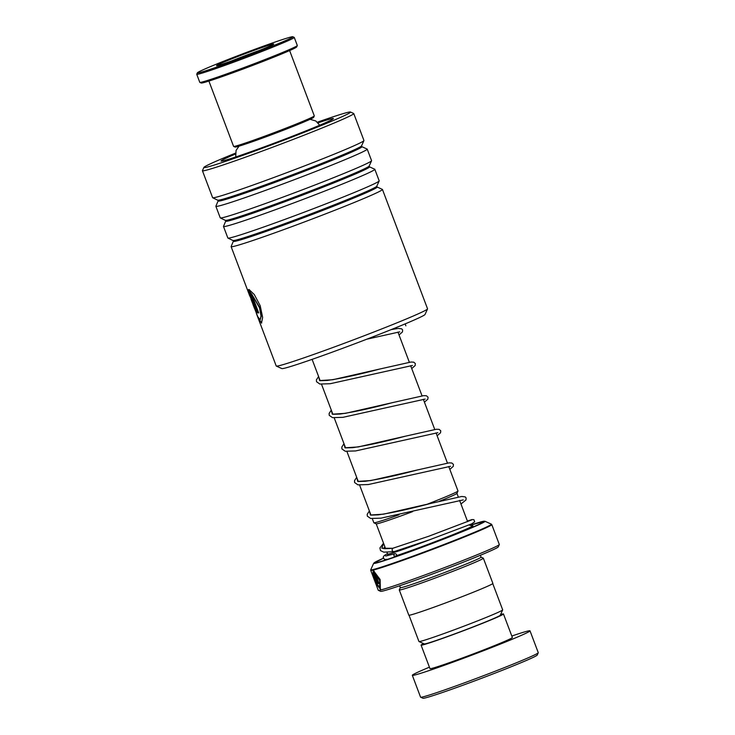<?xml version="1.0" encoding="UTF-8"?>
<svg xmlns="http://www.w3.org/2000/svg" width="735" height="735" viewBox="0 0 735 735"><rect width="100%" height="100%" fill="white"/><g stroke="black" fill="none" stroke-linecap="round" stroke-linejoin="round"><path stroke-width="1.1" d="M492.762 583.599L502.685 609.857A44.761 1.562 159.3 0 1 502.676 609.912L500.269 615.232A40.627 1.415 159.3 0 1 472.78 627.029A40.627 1.415 159.3 0 1 424.315 643.933L418.987 641.536A44.761 1.562 159.3 0 1 418.941 641.499L409.027 615.241M502.676 609.912A44.761 1.562 159.3 0 1 472.394 622.913A44.761 1.562 159.3 0 1 418.987 641.536M458.291 496.952L456.931 493.36A43.172 1.507 159.3 0 1 439.484 501.224M426.603 504.458A44.973 1.571 -20.7 0 0 427.559 504.091A44.973 1.571 -20.7 0 0 457.978 491.035A44.973 1.571 -20.7 0 0 457.988 490.971L448.745 466.504M480.332 555.292L481.039 557.158A43.135 1.507 159.3 0 1 451.85 569.744A43.135 1.507 159.3 0 1 400.327 587.651L399.629 585.786M481.03 557.13L483.308 558.159A44.936 1.571 159.3 0 1 483.354 558.205A44.936 1.571 159.3 0 1 452.944 571.306A44.936 1.571 159.3 0 1 399.28 589.966A44.936 1.571 159.3 0 1 399.289 589.911L400.318 587.632M499.304 544.58L498.257 546.895A62.907 2.196 159.3 0 1 455.691 565.16A62.907 2.196 159.3 0 1 380.629 591.344L378.314 590.297A64.708 2.26 -20.7 0 0 455.525 563.368A64.708 2.26 -20.7 0 0 499.304 544.58A64.708 2.26 -20.7 0 0 499.313 544.488L491.798 524.606A64.708 2.26 159.3 0 1 448.01 543.477A64.708 2.26 159.3 0 1 370.734 570.351L378.249 590.242A64.708 2.26 -20.7 0 0 378.314 590.297M483.354 558.205L492.882 583.406A44.936 1.571 159.3 0 1 462.471 596.517A44.936 1.571 159.3 0 1 408.807 615.177L399.28 589.966M376.118 581.229C376.688 582.377 376.816 582.35 376.513 581.155L373.628 573.511L373.628 574.586L372.884 573.337L373.205 571.113L376.963 581.054L377.358 583.912L375.769 581.293A64.708 2.26 159.3 0 0 376.118 581.229C376.688 582.377 376.816 582.35 376.513 581.155L373.628 573.511M373.15 574.66L376.669 583.7L379.683 587.32L379.719 580.714L375.135 573.153L379.049 583.516A64.708 2.26 159.3 0 1 378.497 583.654L373.711 570.994L380.124 579.511L380.381 589.13L376.669 584.444L373.15 574.66M372.314 518.68L373.858 522.769A44.973 1.571 -20.7 0 0 373.904 522.805A44.973 1.571 -20.7 0 0 398.967 514.803M412.647 511.624A43.172 1.507 159.3 0 1 376.21 523.853L373.904 522.805M379.839 587.237L380.023 580.576L375.135 573.153M379.03 583.471A64.349 2.242 159.3 0 1 378.819 583.526L374.143 571.159M380.537 589.047L377.266 584.895M373.95 574.458L373.215 573.208L373.536 570.994M377.478 583.728L376.292 581.633M376.449 581.1C377.009 582.249 377.147 582.221 376.844 581.027M538.259 652.763L537.212 655.069A61.115 2.131 159.3 0 1 495.868 672.819A61.115 2.131 159.3 0 1 422.947 698.25L420.631 697.203A62.907 2.196 -20.7 0 0 495.693 671.027A62.907 2.196 -20.7 0 0 538.259 652.763A62.907 2.196 -20.7 0 0 538.268 652.671L530.009 630.832A62.907 2.196 -20.7 0 0 511.808 636.032M423.553 643.594A44.036 1.534 -20.7 0 0 421.081 645.109A44.036 1.534 -20.7 0 0 473.671 626.817A44.036 1.534 -20.7 0 0 503.466 613.973A44.036 1.534 -20.7 0 0 500.618 614.469M421.081 645.109L429.966 668.63A44.036 1.534 -20.7 0 0 482.555 650.346A44.036 1.534 -20.7 0 0 512.359 637.502L503.466 613.973M429.415 667.169A62.907 2.196 -20.7 0 0 412.317 675.3A62.907 2.196 -20.7 0 0 487.443 649.18A62.907 2.196 -20.7 0 0 530.009 630.832M412.317 675.3L420.567 697.147A62.907 2.196 -20.7 0 0 420.631 697.203M314.286 115.937L313.661 117.334A42.06 1.47 159.3 0 1 293.862 126.126A42.06 1.47 159.3 0 1 235.016 147.046L233.629 146.421A43.135 1.507 -20.7 0 0 293.982 124.968A43.135 1.507 -20.7 0 0 314.286 115.937A43.135 1.507 -20.7 0 0 314.295 115.882L289.618 50.568M208.905 81.061L233.583 146.384A43.135 1.507 -20.7 0 0 233.629 146.421M221.4 62.135A51.046 1.782 -20.7 0 0 197.366 72.82A51.046 1.782 -20.7 0 0 220.702 65.691A51.046 1.782 -20.7 0 0 268.826 47.545A51.046 1.782 -20.7 0 0 292.815 36.75A51.046 1.782 -20.7 0 0 221.4 62.135M292.815 36.75L294.202 37.375A52.13 1.819 159.3 0 1 294.257 37.421A52.13 1.819 159.3 0 1 269.708 48.4A52.13 1.819 159.3 0 1 196.732 74.272A52.13 1.819 159.3 0 1 196.741 74.207L197.366 72.82M297.298 45.561L296.664 46.948A51.046 1.782 159.3 0 1 272.639 57.633A51.046 1.782 159.3 0 1 201.225 83.018L199.828 82.394A52.13 1.819 -20.7 0 0 272.758 56.466A52.13 1.819 -20.7 0 0 297.298 45.561A52.13 1.819 -20.7 0 0 297.308 45.487L294.257 37.421M196.732 74.272L199.782 82.338A52.13 1.819 -20.7 0 0 199.828 82.394M230.919 59.204A30.558 1.066 159.3 0 1 259.721 48.345A30.558 1.066 159.3 0 1 273.696 44.082A30.558 1.066 159.3 0 1 259.308 50.476A30.558 1.066 159.3 0 1 216.559 65.672A30.558 1.066 159.3 0 1 230.919 59.204M259.225 50.513A28.757 1.001 -20.7 0 0 232.389 60.628A28.757 1.001 -20.7 0 0 231.663 60.922M427.54 308.93L425.032 314.479A76.569 2.674 159.3 0 1 366.894 339.157A76.569 2.674 159.3 0 1 281.854 368.584L276.305 366.076A80.887 2.821 -20.7 0 0 366.131 335.004A80.887 2.821 -20.7 0 0 427.54 308.93A80.887 2.821 -20.7 0 0 427.549 308.819L382.448 189.455A80.887 2.821 159.3 0 1 321.03 215.631A80.887 2.821 159.3 0 1 231.121 246.638A80.887 2.821 159.3 0 1 231.13 246.528L233.528 240.795L227.942 238.085A80.887 2.821 159.3 0 1 227.859 238.011L223.495 226.472A80.887 2.821 159.3 0 1 223.513 226.362L225.902 220.638L220.316 217.918A80.887 2.821 159.3 0 1 220.243 217.845L215.879 206.305A80.887 2.821 159.3 0 1 215.888 206.195L218.286 200.471L212.7 197.761A80.887 2.821 159.3 0 1 212.617 197.678L202.437 170.74A80.887 2.821 159.3 0 1 202.447 170.63L203.917 167.387A78.369 2.738 -20.7 0 0 291.014 137.463A78.369 2.738 -20.7 0 0 350.448 112.023A78.369 2.738 -20.7 0 0 317.401 122.185M350.448 112.023L353.682 113.484A80.887 2.821 159.3 0 1 353.765 113.557A80.887 2.821 159.3 0 1 292.346 139.733A80.887 2.821 159.3 0 1 202.437 170.74M318.062 122.846A60.031 2.095 159.3 0 1 333.368 118.657A60.031 2.095 159.3 0 1 287.789 138.005A60.031 2.095 159.3 0 1 221.116 161.075A60.031 2.095 159.3 0 1 235.365 154.093M233.519 241.245A76.78 2.683 159.3 0 0 318.852 211.919A76.78 2.683 159.3 0 0 377.083 186.993L382.365 189.382A80.887 2.821 159.3 0 1 382.448 189.455M225.902 221.079A76.78 2.683 159.3 0 0 311.236 191.752A76.78 2.683 159.3 0 0 369.466 166.836L374.749 169.215A80.887 2.821 159.3 0 1 374.822 169.289L379.187 180.828A80.887 2.821 159.3 0 1 379.177 180.939A80.887 2.821 159.3 0 1 317.768 207.013A80.887 2.821 159.3 0 1 227.942 238.085M374.822 169.289A80.887 2.821 159.3 0 1 313.404 195.464A80.887 2.821 159.3 0 1 223.495 226.472M218.277 200.912A76.78 2.683 159.3 0 0 303.61 171.586A76.78 2.683 159.3 0 0 361.84 146.669L367.123 149.049A80.887 2.821 159.3 0 1 367.206 149.122L371.57 160.662A80.887 2.821 159.3 0 1 371.561 160.772A80.887 2.821 159.3 0 1 310.152 186.846A80.887 2.821 159.3 0 1 220.316 217.918M367.206 149.122A80.887 2.821 159.3 0 1 305.788 175.307A80.887 2.821 159.3 0 1 215.879 206.305M353.765 113.557L363.944 140.504A80.887 2.821 159.3 0 1 363.935 140.615A80.887 2.821 159.3 0 1 302.526 166.68A80.887 2.821 159.3 0 1 212.7 197.761M251.03 299.264L257.764 316.712L260.19 319.762L261.017 316.004L259.519 307.818L251.425 293.651L258.674 312.834A80.887 2.821 159.3 0 1 257.893 313L249.036 289.562L254.237 294.469L260.181 305.65L262.652 317.474L261.476 323.115L257.544 316.565L276.222 366.002A80.887 2.821 -20.7 0 0 276.305 366.076M254.531 308.112C255.44 310.289 255.55 310.289 254.87 308.112L248.834 293.384L248.402 289.663L255.357 308.066L256.598 313.156L254.338 308.048A80.887 2.821 159.3 0 0 254.531 308.112C255.44 310.289 255.55 310.289 254.87 308.112L249.523 293.972M257.544 316.565L256.377 313.413M235.43 153.165A78.369 2.738 -20.7 0 0 203.917 167.387M260.19 319.762L261.329 315.875L259.832 307.689L251.425 293.651M258.646 312.788A80.528 2.811 159.3 0 1 258.224 312.871L249.487 289.755M261.642 323.023L258.674 318.485M249.532 294.11L248.733 289.535M256.653 312.724L255.385 309.775M254.861 307.983C255.78 310.161 255.89 310.161 255.201 307.993M383.541 543.22L379.903 547.961L380.519 550.616L383.707 552.141L393.887 551.7C391.975 551.195 391.599 550.056 392.766 548.292L392.968 548.227M396.817 555.568A1.801 1.396 71.8 0 0 393.942 555.182A1.801 1.396 71.8 0 0 394.759 556.891M405.215 323.869L405.867 325.825M430.94 539.288A43.135 1.507 159.3 0 1 387.63 554.043L387.841 555.605M471.365 525.801A46.737 1.635 159.3 0 1 441.349 539.269A46.737 1.635 159.3 0 1 394.3 556.395M373.656 563.313L383.247 558.306A59.02 2.058 -20.7 0 0 384.727 560.263A59.02 2.058 -20.7 0 0 444.528 538.516A59.02 2.058 -20.7 0 0 469.858 525.35L484.953 521.262A59.526 2.076 159.3 0 1 444.73 538.682A59.526 2.076 159.3 0 1 373.656 563.313L370.762 569.717A64.496 2.251 -20.7 0 0 447.771 543.018A64.496 2.251 -20.7 0 0 491.357 524.147L491.798 524.606M379.177 180.939L376.789 186.221A76.78 2.683 159.3 0 1 318.494 210.973A76.78 2.683 159.3 0 1 233.225 240.474M371.561 160.772L369.172 166.055A76.78 2.683 159.3 0 1 310.877 190.806A76.78 2.683 159.3 0 1 225.608 220.307M363.935 140.615L361.546 145.888A76.78 2.683 159.3 0 1 303.252 170.639A76.78 2.683 159.3 0 1 217.983 200.141M392.766 548.292L381.86 548.227L383.578 543.321M370.716 515.116L378.075 514.877C391.737 512.92 409.129 509.144 430.251 503.539L383.532 514.169L370.394 515.014L369.457 511.128M358.019 481.508L365.368 481.269C379.03 479.312 396.422 475.536 417.553 469.931L370.835 480.561L357.697 481.407L356.76 477.52M345.321 447.9L352.671 447.661C366.333 445.704 383.725 441.928 404.847 436.324L358.129 446.954L344.991 447.799L344.063 443.912M332.615 414.292L339.974 414.053C353.636 412.096 371.028 408.32 392.15 402.716L345.432 413.346L332.293 414.191L331.356 410.305M319.918 380.684L327.277 380.445C340.939 378.488 358.331 374.712 379.453 369.108L332.735 379.738L319.596 380.583L318.659 376.697M459.586 500.379L467.625 521.657M456.931 493.35L457.978 491.035M396.238 327.571L396.634 328.618M397.947 332.073L409.331 362.226M410.644 365.681L422.037 395.834M423.342 399.289L434.734 429.442M436.039 432.897L447.431 463.05M319.707 125.226L315.857 121.009L310.078 119.3M484.953 521.262L491.357 524.147M370.734 570.351L370.762 569.717M469.233 524.882L471.622 525.801M239.013 146.155L236.064 150.454L235.705 156.968M312.109 359.36L320.047 380.372M321.517 384.249L332.753 413.98M334.214 417.857L345.45 447.587M346.911 451.465L358.147 481.195M359.608 485.072L370.844 514.812M376.219 523.853L385.618 548.733M386.987 552.343L387.63 554.043M377.083 186.993L376.789 186.221M369.466 166.836L369.172 166.055M361.84 146.669L361.546 145.888M231.121 246.638L249.781 296.021M252.987 304.52L254.356 308.13M393.078 548.218C386.298 548.779 383.018 548.797 383.238 548.273M383.56 548.42L384.901 546.831M369.393 510.944L367.224 514.261L367.316 516.135L370.633 518.469L380.996 518.157L463.252 499.91M356.686 477.337L354.527 480.653L354.61 482.528L357.936 484.861L368.299 484.549L450.555 466.302M343.989 443.729L341.821 447.045L341.913 448.92L345.229 451.253L355.602 450.941L437.858 432.694M331.292 410.121L329.124 413.438L329.216 415.312L332.532 417.645L342.896 417.333L425.161 399.087M318.595 376.513L316.427 379.83L316.519 381.704L319.835 384.037L330.199 383.725L412.454 365.479M366.756 339.212L399.757 331.871M392.867 548.255L428.808 536.228L471.852 519.847M385.654 556.037L394.86 553.721M393.785 551.737L429.883 539.665L471.668 523.871L474.7 521.795L473.891 519.654L471.962 519.572L467.396 521.069M387.464 553.611L384.203 555.605L383.128 557.231L384.442 559.418L387.575 559.335M460.955 503.999L465.953 499.993L466.137 497.999L465.181 496.878L461.8 496.465L430.251 503.539M449.829 469.389L453.247 466.385L453.44 464.391L451.832 462.995L449.103 462.857L417.553 469.931M437.132 435.781L440.55 432.768L440.743 430.783L439.135 429.378L436.406 429.249L404.847 436.324M424.435 402.174L427.853 399.16L428.046 397.176L426.429 395.77L423.709 395.641L392.15 402.716M411.729 368.566L415.156 365.552L415.339 363.568L413.731 362.162L411.003 362.033L379.453 369.108M399.031 334.958L402.449 331.944L402.642 329.96L401.687 328.839L398.306 328.426L391.24 329.592"/></g></svg>
